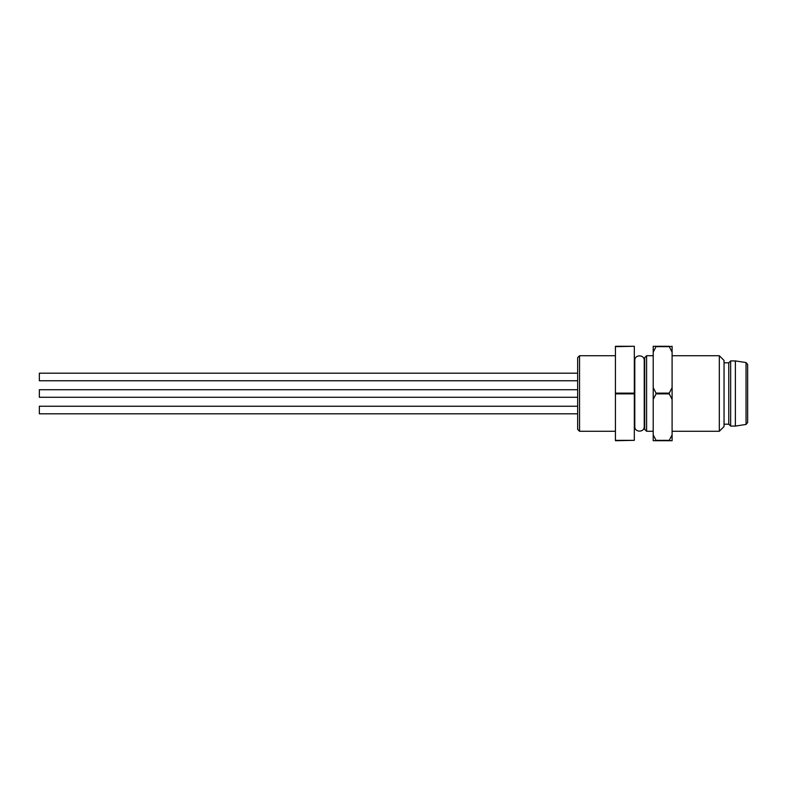 <?xml version="1.0" encoding="UTF-8"?>
<svg xmlns="http://www.w3.org/2000/svg" width="787" height="787" viewBox="0 0 787 787"><rect width="100%" height="100%" fill="white"/><g stroke="black" fill="none" stroke-linecap="round" stroke-linejoin="round"><path stroke-width="1.18" d="M646.599 431.276L644.71 429.387L644.71 357.613L646.599 355.724L646.599 431.276L653.21 431.276M672.098 352.153L669.265 346.664L672.098 346.28L672.098 399.373L669.265 393.884L656.043 393.884L653.21 399.373L653.21 434.847L656.043 440.336L669.265 440.336L672.098 434.847L672.098 440.72L653.21 440.72L653.21 434.847M653.21 399.373L653.21 387.627L656.043 393.116L669.265 393.116L672.098 387.627M669.265 346.664L656.043 346.664L653.21 352.153L653.21 387.627M653.21 352.153L653.21 346.28L669.265 346.28M672.098 399.373L672.098 434.847M669.265 393.884L669.265 393.116M656.043 393.116L656.043 393.884M747.65 393.5L747.65 422.57L746.046 424.439L746.046 362.561L747.65 364.43L747.65 393.5L747.65 365.64M746.046 424.439L735.383 426.082L735.383 360.918L746.046 362.561M724.04 362.807L728.762 362.807L730.651 360.918L730.651 426.082L735.383 426.082M728.762 362.807L728.762 424.193L730.651 426.082M724.04 393.5L724.04 426.554L719.318 431.276L719.318 355.724L724.04 360.446L724.04 393.5M634.794 426.554L634.794 360.446C634.499 354.357 644.533 354.357 644.238 360.446L644.238 426.554C644.533 432.643 634.499 432.643 634.794 426.554L634.322 426.554M577.658 429.387L577.658 357.613L579.547 355.724L579.547 431.276L577.658 429.387M615.434 440.336L634.322 440.336L615.434 440.72L615.434 346.28L634.322 346.28L615.434 346.664M634.322 440.336L634.322 393.884L615.434 393.884M615.434 393.116L634.322 393.116L634.322 393.884M634.322 393.116L634.322 346.664M577.658 406.249L39.35 406.249L39.35 413.805L577.658 413.805M577.658 373.195L39.35 373.195L39.35 380.751L577.658 380.751M577.658 389.722L39.35 389.722L39.35 397.278L577.658 397.278M646.599 355.724L653.21 355.724M730.651 360.918L735.383 360.918M724.04 424.193L728.762 424.193M672.098 431.276L719.318 431.276M672.098 355.724L719.318 355.724M615.434 355.724L579.547 355.724M615.434 431.276L579.547 431.276"/></g></svg>
